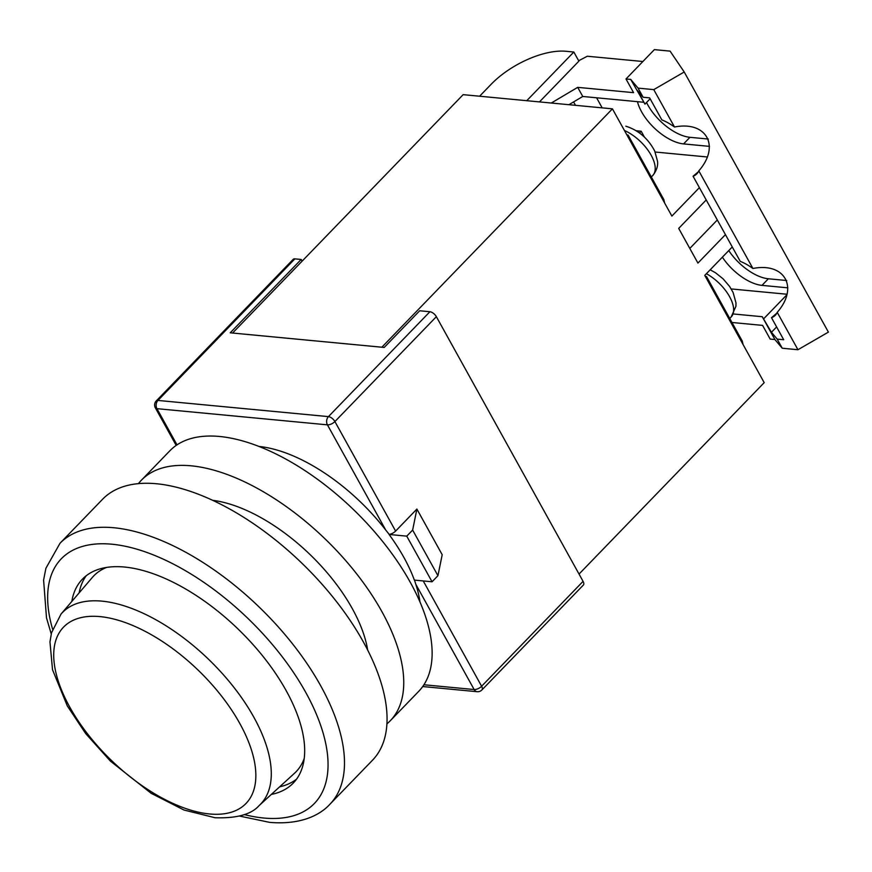 <?xml version="1.0" encoding="UTF-8"?>
<svg xmlns="http://www.w3.org/2000/svg" width="872" height="872" viewBox="0 0 872 872"><rect width="100%" height="100%" fill="white"/><g stroke="black" fill="none" stroke-linecap="round" stroke-linejoin="round"><path stroke-width="1.31" d="M367.701 650.207A129.056 63.689 -136 0 0 212.757 500.321M386.863 723.902A173.059 85.401 -136 0 0 390.264 720.752L418.647 691.42A173.059 85.401 -136 0 0 385.348 544.913A173.059 85.401 -136 0 0 219.635 436.48A173.059 85.401 -136 0 0 169.866 450.78L141.482 480.123A173.059 85.401 -136 0 0 138.452 483.622M390.264 720.752A173.059 85.401 -136 0 0 356.975 574.256A173.059 85.401 -136 0 0 191.251 465.822A173.059 85.401 -136 0 0 141.482 480.123M271.334 794.425A146.66 72.376 -136 0 0 293.254 783.089A146.66 72.376 -136 0 0 265.034 658.938A146.66 72.376 -136 0 0 124.598 567.04A146.66 72.376 -136 0 0 82.415 579.161A146.66 72.376 -136 0 0 71.82 601.451M296.535 779.165A146.66 72.376 44 0 1 279.629 786.838M59.994 543.278L102.569 499.264A187.72 92.639 44 0 1 156.557 483.753A187.72 92.639 44 0 1 336.309 601.375A187.72 92.639 44 0 1 372.431 760.297L329.856 804.3A187.72 92.639 44 0 0 293.744 645.389A187.72 92.639 44 0 0 113.981 527.756A187.72 92.639 44 0 0 59.994 543.278L45.9 568.293L43.6 580.043L46.499 617.867L51.241 633.944M79.123 592.895A146.66 72.376 44 0 1 86.23 575.749M61.029 614.073L51.513 632.81L49.966 641.912L52.527 669.751L67.308 705.917L85.696 733.592L110.384 761.082L151.139 793.291L184.014 810.034L215.133 817.751C236.737 818.437 251.376 814.404 259.071 805.63A137.831 68.016 44 0 0 235.276 689.12A137.831 68.016 44 0 0 102.057 601.146A137.831 68.016 44 0 0 61.029 614.073L92.312 577.471A140.795 69.477 44 0 1 106.569 567.421M304.175 758.564A140.795 69.477 44 0 1 294.616 773.148L259.071 805.63M259.082 446.464A131.988 65.138 44 0 1 385.74 530.056L327.425 424.849L156.938 408.663L177.005 444.862M294.878 258.864L157.952 400.433A5.864 2.899 -136 0 0 156.262 400.913L293.188 259.355A5.864 2.899 44 0 1 294.878 258.864L301.167 259.464L230.219 332.81L384.214 347.438L419.683 310.77L429.896 311.74A5.864 2.899 44 0 1 436.36 316.678L334.903 421.558L395.615 531.081A5.864 2.681 151 0 1 389.174 534.362L385.74 530.056M389.174 534.362L389.065 534.471A131.988 65.138 44 0 1 414.363 580.098L432.054 581.777L437.94 575.694L412.641 530.067L406.755 536.149L432.054 581.777M423.247 580.948L481.617 686.242A5.864 2.681 151 0 1 474.139 689.534L415.824 584.327L414.462 580M415.824 584.327A131.988 65.138 44 0 1 419.988 602.105M436.36 316.678L583.074 581.352A5.864 2.899 44 0 1 583.357 585.058L481.9 689.948A5.864 2.899 -136 0 0 481.617 686.242L583.074 581.352M395.615 531.081L416.892 509.074L442.191 554.712L437.94 575.694M301.167 259.464L302.104 261.153M412.641 530.067L416.892 509.074M389.065 534.471L406.755 536.149M743.053 344.495L742.257 341.039L706.571 276.642L705.503 276.74M627.088 135.28L628.156 135.182L663.843 199.568L664.638 203.023M732.273 246.95L704.761 275.399L764.199 382.645L579.041 574.07M612.427 108.837L463.152 94.656L232.573 333.039L381.849 347.22L612.427 108.837L671.876 216.071L699.388 187.633M725.439 234.633L697.927 263.082L678.699 228.399L706.222 199.95M644.473 137.166L641.192 131.236L636.266 130.767M641.192 131.236L639.503 132.98M655.155 152.022L706.985 156.949M689.807 248.422L717.318 219.973M479.611 96.214L491.219 84.213A58.664 26.814 -29 0 1 565.972 51.274L573.831 52.026L578.888 61.149L539.474 101.904M573.831 52.026L526.753 100.694M575.476 105.327L573.591 101.915M708.326 139.051L689.948 137.307A38.128 18.813 44 0 1 647.972 105.218A38.128 18.813 44 0 1 646.555 102.471M709.437 146.365L683.572 143.913A38.128 18.813 44 0 1 641.596 111.823A38.128 18.813 44 0 1 637.465 101.675M693.077 176.242L740.252 261.36A38.128 18.813 -136 0 1 752.918 268.478L698.81 170.868A38.128 18.813 44 0 1 696.87 173.811A38.128 18.813 44 0 1 693.077 176.242L698.385 171.751M733.461 313.985L762.248 316.71L771.437 332.297L777.181 339.11L783.699 339.731L771.491 317.702A38.128 18.813 -136 0 0 775.284 315.283A38.128 18.813 -136 0 0 777.225 312.34L797.956 349.727L828.4 332.112L684.215 71.995L670.088 51.121L654.371 49.628L625.998 78.971L630.707 79.417L644.953 104.128L650.131 98.776M777.181 339.11L782.249 348.233L797.956 349.727M728.763 250.58A38.128 18.813 -136 0 0 768.363 278.778L786.74 280.522M642.882 61.509L587.325 56.233L578.67 60.746M596.601 97.795L602.181 107.866M786.827 294.224L731.216 288.937M722.376 257.185A38.128 18.813 -136 0 0 761.986 285.373L787.852 287.836M630.707 79.417L638.064 88.127L643.122 97.25L649.629 97.871L661.837 119.889A38.128 18.813 44 0 1 674.503 127.007C706.505 120.707 720.555 146.06 698.81 170.868M638.064 88.127L653.771 89.62L674.503 127.007M771.491 317.702L776.799 313.222M731.979 322.487L762.597 325.398L770.183 339.088L774.892 339.535L782.249 348.233M762.248 316.71L774.892 339.535M551.289 103.027L577.7 87.353L633.584 92.661L625.998 78.971M643.362 102.231L582.758 96.476L577.7 87.353M643.122 97.25L637.367 90.437L644.953 104.128M777.225 312.34C798.97 287.531 784.92 262.178 752.918 268.478M653.771 89.62L684.215 71.995M763.85 318.607L786.577 295.118M582.758 96.476L568.904 104.705M771.437 332.297L776.614 326.946M244.269 814.568A175.991 86.851 -136 0 0 263.726 818.023A175.991 86.851 -136 0 0 305.69 692.313A175.991 86.851 -136 0 0 111.943 544.215A175.991 86.851 -136 0 0 52.582 629.159M100.084 616.613A126.854 62.599 -136 0 0 69.836 707.225A126.854 62.599 -136 0 0 209.487 813.968A126.854 62.599 -136 0 0 239.735 723.357A126.854 62.599 -136 0 0 100.084 616.613M429.896 311.74L328.439 416.62A5.864 4.338 -84.6 0 0 327.425 424.849A5.864 2.681 -29 0 0 334.903 421.558A5.864 2.899 -136 0 0 328.439 416.62L157.952 400.433A5.864 4.338 -84.6 0 0 156.938 408.663A5.864 2.681 151 0 1 155.347 407.834L176.188 445.418M423.901 684.76L474.139 689.534A5.864 4.338 -84.6 0 0 477.137 691.703A5.864 5.864 0 0 0 481.9 689.948M710.179 269.797L715.52 272.773L723.128 278.866L729.592 286.43L733.101 292.458L735.979 302.857L735.935 306.279L731.128 317.027A32.264 15.925 -136 0 0 706.385 273.71M624.428 130.495A32.264 15.925 44 0 1 649.782 152.905A32.264 15.925 44 0 1 652.714 175.555L651.33 176.983M683.572 143.913L689.948 137.307M761.986 285.373L768.363 278.778M239.538 816.072L269.71 822.372C299.924 824.967 319.534 815.647 329.856 804.3M422.702 686.537L477.137 691.703M156.262 400.913A5.864 5.864 0 0 0 155.347 407.834M705.284 276.359L706.276 276.457M731.128 317.027L729.744 318.454M625.791 126.178C638.5 130.222 648.125 138.495 654.687 150.987L657.564 161.385C657.532 161.8 658.851 168.034 652.714 175.555M627.862 134.986L626.87 134.898"/></g></svg>
